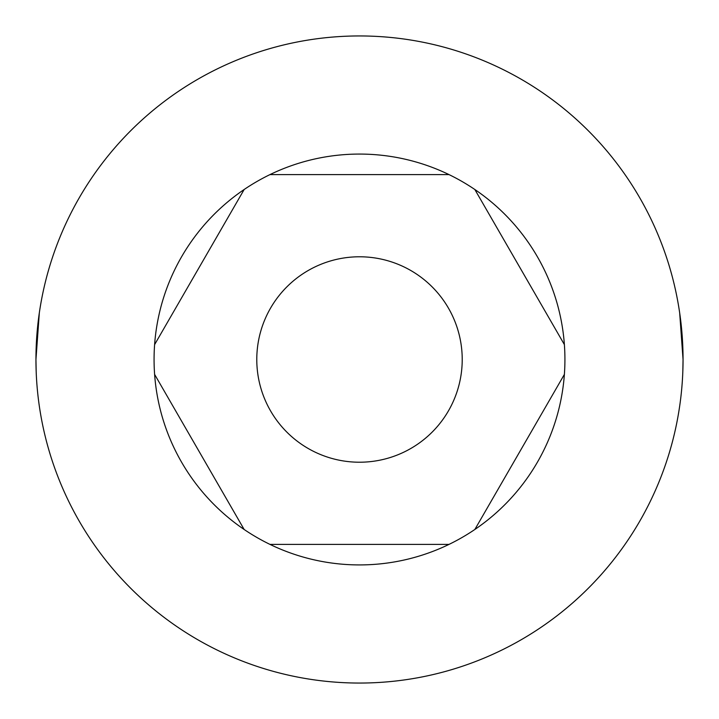 <?xml version="1.0" encoding="UTF-8"?>
<svg xmlns="http://www.w3.org/2000/svg" width="719" height="719" viewBox="0 0 719 719"><rect width="100%" height="100%" fill="white"/><g stroke="black" fill="none" stroke-linecap="round" stroke-linejoin="round"><path stroke-width="1.08" d="M359.5 462.218A102.718 102.718 0 0 1 256.782 359.5A102.718 102.718 0 0 1 359.5 256.782A102.718 102.718 0 0 1 462.218 359.5A102.718 102.718 0 0 1 359.5 462.218M679.68 312.9L683.05 359.5A323.55 323.55 0 0 1 359.5 683.05A323.55 323.55 0 0 1 35.95 359.5A323.55 323.55 0 0 1 359.5 35.95A323.55 323.55 0 0 1 683.05 359.5L682.816 371.885M39.32 312.9L35.95 359.5L36.184 371.885M154.612 374.392A205.427 205.427 0 0 1 474.846 189.51A205.427 205.427 0 0 1 449.042 544.382A205.427 205.427 0 0 1 154.612 374.392L244.154 529.49M154.612 344.608L244.154 189.51M449.042 544.382L269.958 544.382M564.388 374.392L474.846 529.49M474.846 189.51L564.388 344.608M269.958 174.618L449.042 174.618"/></g></svg>
